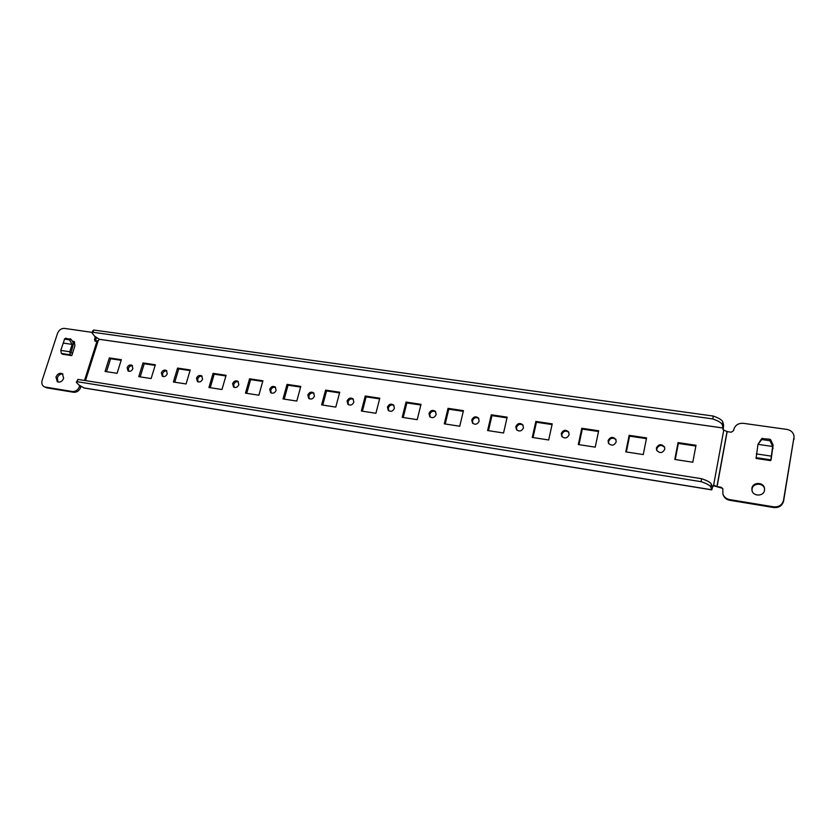 <?xml version="1.0" encoding="UTF-8"?>
<svg xmlns="http://www.w3.org/2000/svg" width="836" height="836" viewBox="0 0 836 836"><rect width="100%" height="100%" fill="white"/><g stroke="black" fill="none" stroke-linecap="round" stroke-linejoin="round"><path stroke-width="1.25" d="M751.909 488.245L751.961 490.398C753.006 496.647 763.749 496.553 764.512 490.262L764.501 488.328C763.644 481.912 752.693 481.87 751.909 488.245M752.055 490.763L752.076 488.997C752.828 482.842 763.31 482.571 764.564 488.705M55.96 377.078L57.318 381.791C60.046 382.721 62.157 381.571 63.672 378.311L62.345 373.629C59.617 372.668 57.485 373.817 55.96 377.078M58.039 382.083L57.297 377.862C58.53 375.009 60.411 373.765 62.951 374.11M656.406 447.971L656.668 450.259C659.792 453.603 662.488 453.258 664.766 449.245L664.536 447.03C661.433 443.623 658.716 443.937 656.406 447.971M656.866 450.656L656.762 448.786C658.841 444.909 661.475 444.47 664.683 447.448M608.085 440.645L608.493 443.247C611.586 446.142 614.147 445.682 616.195 441.878L615.818 439.339C612.746 436.382 610.165 436.82 608.085 440.645M608.754 443.634L608.545 441.46C610.385 437.824 612.872 437.249 616.017 439.757M561.259 433.539L561.792 436.382C564.812 438.9 567.257 438.346 569.117 434.73L568.605 431.951C565.596 429.38 563.14 429.913 561.259 433.539M562.095 436.768L561.802 434.354C563.454 430.927 565.805 430.268 568.846 432.379M515.833 426.653L516.481 429.673C519.417 431.867 521.748 431.251 523.461 427.813L522.834 424.845C519.908 422.588 517.578 423.194 515.833 426.653M516.836 430.049L516.47 427.468C517.975 424.239 520.191 423.507 523.117 425.273M471.765 419.965L472.507 423.11C475.35 425.054 477.565 424.375 479.164 421.093L478.453 417.99C475.611 416.004 473.385 416.662 471.765 419.965M472.904 423.486L472.476 420.78C473.855 417.728 475.956 416.945 478.767 418.428M428.983 413.475L429.798 416.715C432.536 418.439 434.668 417.718 436.173 414.572L435.378 411.375C432.64 409.609 430.509 410.319 428.983 413.475M430.237 417.08L429.777 414.301C431.052 411.396 433.038 410.57 435.734 411.814M387.444 407.174L388.312 410.476C390.955 412.012 392.993 411.27 394.414 408.24L393.568 404.979C390.935 403.401 388.886 404.133 387.444 407.174M388.782 410.842L388.301 407.999C389.503 405.23 391.384 404.384 393.955 405.429M347.076 401.061L347.995 404.384C350.535 405.773 352.499 405 353.858 402.085L352.97 398.782C350.42 397.372 348.455 398.124 347.076 401.061M348.497 404.749L348.006 401.876C349.135 399.242 350.932 398.364 353.388 399.242M307.847 395.104L308.787 398.458C311.243 399.712 313.134 398.929 314.44 396.107L313.521 392.774C311.065 391.499 309.174 392.272 307.847 395.104M309.33 398.814L308.839 395.93C309.905 393.411 311.619 392.512 313.97 393.244M269.704 389.325L270.665 392.68C273.027 393.819 274.845 393.024 276.12 390.297L275.18 386.953C272.808 385.793 270.989 386.577 269.704 389.325M271.24 393.024L270.76 390.14C271.773 387.726 273.403 386.828 275.65 387.434M232.607 383.693L233.568 387.058C235.856 388.092 237.612 387.287 238.845 384.644L237.894 381.3C235.606 380.234 233.85 381.038 232.607 383.693M234.174 387.381L233.704 384.508C234.676 382.198 236.243 381.289 238.385 381.78M196.502 378.217L197.463 381.571C199.679 382.522 201.371 381.718 202.573 379.136L201.633 375.803C199.417 374.831 197.704 375.636 196.502 378.217M198.101 381.895L197.651 379.032C198.581 376.817 200.076 375.897 202.145 376.294M161.358 372.887L162.309 376.221C164.452 377.099 166.103 376.294 167.263 373.786L166.333 370.463C164.19 369.564 162.529 370.369 161.358 372.887M162.978 376.534L162.56 373.702C163.459 371.56 164.891 370.651 166.866 370.965M127.135 367.694L128.075 371.006C130.144 371.832 131.754 371.017 132.893 368.571L131.963 365.269C129.893 364.433 128.284 365.248 127.135 367.694M128.775 371.309L128.378 368.509C129.246 366.45 130.625 365.541 132.516 365.781M762.735 438.2L757.98 444.334L761.753 438.545L769.831 439.213L770.719 439.84L770.28 441.272L772.663 446.466L773.101 445.024L770.719 439.84M770.28 441.272L769.381 440.645L769.831 439.213M762.275 439.621L769.381 440.645M65.553 338.455L71.05 339.249L69.618 340.21L72.147 344.38L73.578 343.408L71.05 339.249M66.054 338.141L64.612 339.102L68.96 339.729L70.402 338.768M64.612 339.102L60.767 350.399L61.383 353.45L62.69 354.276L71.854 355.478L74.916 345.749L74.362 341.642L72.053 340.9M69.618 340.21L68.96 339.729M756.099 458.421L770.74 460.615L772.663 446.487L757.98 444.334L756.089 458.441L770.729 460.636L772.809 447.124M771.116 459.643L773.101 445.024M62.69 354.255L71.666 355.603L70.37 354.798L69.764 351.747L72.147 344.39L63.149 343.063L72.147 344.39M72.502 353.482L71.081 352.562L73.578 343.408M773.76 507.536L773.634 506.825C778.891 507.191 782.182 505.038 783.51 500.346L794.106 436.486L783.604 501.077C782.277 505.759 778.995 507.912 773.76 507.536L729.755 500.294C726.432 499.604 724.216 497.754 723.13 494.745L722.9 494.024C723.997 497.033 726.202 498.883 729.546 499.573L729.755 500.294M722.889 489.029L721.154 487.263L722.816 488.652L722.9 494.024M711.791 489.865L84.185 388.019L79.012 385.062L76.327 382.292L77.184 381.697L701.049 481.661C706.807 483.574 710.046 485.371 710.778 487.043L711.791 489.865L712.68 486.656L713.881 485.862L721.384 488.005M772.746 447.479L773.081 448.347M773.634 506.825L729.546 499.573M794.106 436.486C793.489 432.62 791.086 430.258 786.885 429.411L743.298 423.319C738.251 423.068 735.074 425.19 733.757 429.673L733.58 430.624L731.207 432.212L727.132 431.627L717.048 486.604L713.63 485.11L723.767 430.049L722.941 429.349L723.098 428.001L99.317 339.301L94.625 336.176L92.085 333.031L92.995 332.289L712.763 418.92C718.438 420.895 721.604 422.859 722.273 424.813L723.098 428.001M717.048 486.604L721.154 487.263M96.307 337.295L95.712 341.245M81.113 386.284L80.841 387.131C79.357 390.725 76.985 392.439 73.704 392.283L72.387 391.52C75.658 391.676 78.041 389.963 79.524 386.368L79.796 385.521M92.294 332.394L64.445 328.391C61.258 328.318 58.938 330.011 57.485 333.48L42.155 380.317C41.372 383.181 41.978 385.281 43.984 386.608L46.67 387.831L73.704 392.283M46.67 387.831L43.984 386.608M72.481 341.61L74.394 341.882M96.934 341.412L94.876 341.025L95.032 336.448M45.311 387.068L72.387 391.52M723.767 430.049L727.132 431.627M678.027 442.599L674.777 459.445L692.793 462.235L696.001 445.274L678.027 442.599L678.351 443.425L695.865 446.037M629.153 435.316L625.788 451.879L643.25 454.575L646.573 437.918L629.153 435.316L629.571 436.141L646.427 438.66M581.783 428.262L578.313 444.543L595.232 447.155L598.67 430.78L581.783 428.262L582.295 429.098L598.513 431.512M535.845 421.428L532.271 437.437L548.688 439.976L552.22 423.862L535.845 421.428L536.44 422.253L552.063 424.583M491.286 414.792L487.618 430.54L503.544 432.996L507.17 417.154L491.286 414.792L491.965 415.617L507.003 417.864M448.033 408.344L444.282 423.842L459.737 426.235L463.447 410.643L448.033 408.344L448.786 409.18L463.29 411.343M406.035 402.095L402.21 417.342L417.216 419.662L421.01 404.321L406.035 402.095L406.86 402.931L420.842 405.011M365.227 396.024L361.34 411.03L375.918 413.287L379.784 398.187L365.227 396.024L366.126 396.849L379.607 398.866M325.58 390.119L321.62 404.896L335.79 407.09L339.729 392.22L325.58 390.119L326.542 390.945L339.552 392.889M287.041 384.372L283.017 398.939L296.79 401.061L300.793 386.42L287.041 384.372L288.054 385.208L300.615 387.078M249.546 378.792L245.47 393.139L258.867 395.209L262.922 380.788L249.546 378.792L250.622 379.617L262.744 381.425M213.065 373.358L208.937 387.496L221.979 389.513L226.086 375.301L213.065 373.358L214.194 374.194L225.898 375.939M177.566 368.07L173.386 382L186.073 383.964L190.232 369.961L177.566 368.07L178.737 368.906L190.054 370.588M142.998 362.928L138.776 376.66L151.128 378.562L155.339 364.768L142.998 362.928L144.22 363.754L155.151 365.384M109.328 357.912L105.064 371.445L117.103 373.305L121.345 359.699L109.328 357.912L110.592 358.738L121.157 360.316M710.778 487.043L711.321 484.138L712.251 486.886L713.63 485.11L713.881 485.862M723.098 428.032L99.317 339.322L98.188 340.712L85.502 380.61M675.248 459.518L678.351 443.425M626.352 451.973L629.571 436.141M578.972 444.647L582.295 429.098M533.034 437.552L536.44 422.253M488.464 430.665L491.965 415.617M445.212 423.988L448.786 409.18M403.203 417.498L406.86 402.931M362.406 411.197L366.126 396.849M322.759 405.073L326.542 390.945M284.219 399.117L288.054 385.208M246.724 393.328L250.622 379.617M210.254 387.695L214.194 374.194M174.755 382.219L178.737 368.906M140.187 376.879L144.22 363.754M106.527 371.675L110.592 358.738M723.161 429.746L723.621 425.19L722.795 421.981C722.126 420.017 718.96 418.042 713.296 416.067L93.716 330.032L92.796 330.826M711.321 484.138C710.59 482.445 707.35 480.637 701.603 478.725L77.926 379.398L76.327 382.292M701.049 481.661L701.603 478.725M77.184 381.697L77.926 379.398M712.763 418.92L713.296 416.067M93.716 330.032L92.995 332.289M84.509 380.443L97.122 340.827L98.188 340.712M772.663 446.487L757.98 444.344M770.991 456.08L756.298 453.896M69.764 351.747L60.767 350.399M770.614 459.821L755.943 457.616M70.37 354.798L61.383 353.45M717.079 486.615L727.153 431.637M716.974 486.364L727.059 431.355M722.921 428.962L723.109 429.694M712.68 486.656L712.429 485.915M711.718 489.771L83.861 387.904M722.273 424.813L722.795 421.981M79.524 386.368L80.841 387.131M81.082 386.368L79.765 385.595M95.983 339.615L94.708 338.768M94.468 339.52L95.743 340.367M794.106 439.099L794.033 438.242M783.51 500.346L783.604 501.077M761.293 439.976L761.753 438.545M92.085 333.031L92.806 330.784M64.288 339.165L65.73 338.204"/></g></svg>
